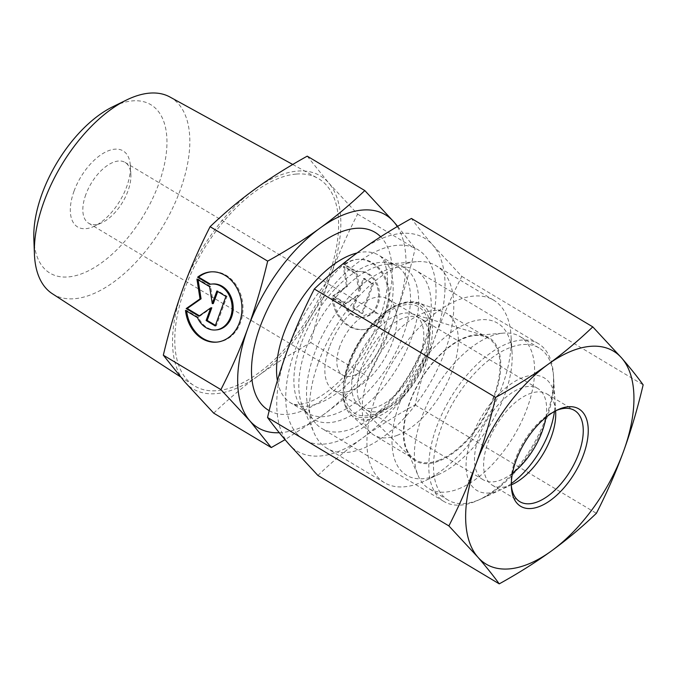 <?xml version="1.0" encoding="UTF-8"?>
<svg xmlns="http://www.w3.org/2000/svg" width="677" height="677" viewBox="0 0 677 677"><rect width="100%" height="100%" fill="white"/><g stroke="black" fill="none" stroke-linecap="round" stroke-linejoin="round"><path stroke-width="0.51" stroke-dasharray="3.38 2.54" d="M333.016 297.846A35.255 28.29 -94.9 0 0 364.108 329.547A35.255 28.29 -94.9 0 0 389.292 292.015A35.255 28.29 -94.9 0 0 358.108 259.299A35.255 28.29 -94.9 0 0 345.101 264.639L357.075 271.799A23.035 18.491 85.1 0 1 359.148 271.469A23.035 18.491 85.1 0 1 379.526 292.853A23.035 18.491 85.1 0 1 363.067 317.378A23.035 18.491 85.1 0 1 344.982 304.997L333.016 297.846L331.958 297.931L343.933 305.09A23.035 18.491 -94.9 0 0 362.009 317.462A23.035 18.491 -94.9 0 0 378.468 292.938A23.035 18.491 -94.9 0 0 358.091 271.562A23.035 18.491 -94.9 0 0 356.017 271.883L344.043 264.732A35.255 28.29 85.1 0 1 357.05 259.384A35.255 28.29 85.1 0 1 388.243 292.109A35.255 28.29 85.1 0 1 363.05 329.64A35.255 28.29 85.1 0 1 331.958 297.931M345.101 264.639L344.043 264.732M344.982 304.997L343.933 305.09M357.075 271.799L356.017 271.883M361.653 313.443L352.582 308.018L357.185 295.375L345.329 303.677L332.627 296.086L346.472 286.396L343.374 266.577L356.068 274.168L358.725 291.152L363.329 278.501L372.392 283.925L361.653 313.443L362.711 313.349L373.45 283.832L364.378 278.416L359.775 291.059L357.126 274.075L344.424 266.484L347.521 286.303L333.685 296.001L346.379 303.592L358.243 295.282L353.639 307.925L362.711 313.349M353.639 307.925L352.582 308.018M358.243 295.282L357.185 295.375M346.379 303.592L345.329 303.677M333.685 296.001L332.627 296.086M347.521 286.303L346.472 286.396M344.424 266.484L343.374 266.577M357.126 274.075L356.068 274.168M359.775 291.059L358.725 291.152M364.378 278.416L363.329 278.501M373.45 283.832L372.392 283.925M185.506 310.438L186.564 310.345A35.255 28.29 -94.9 0 0 186.649 311.124M217.122 342.088A35.255 28.29 -94.9 0 0 217.655 342.054A35.255 28.29 -94.9 0 0 242.848 304.523A35.255 28.29 -94.9 0 0 211.656 271.799A35.255 28.29 -94.9 0 0 211.131 271.849M210.471 284.213L210.623 284.298A23.035 18.491 85.1 0 1 212.696 283.976M209.565 284.391L210.623 284.298M216.615 329.877A23.035 18.491 85.1 0 1 198.53 317.505L186.564 310.345M197.481 317.598L198.53 317.505M225.94 296.424L226.998 296.34L217.926 290.915L217.715 291.508M216.877 291.008L217.926 290.915M213.323 303.558L210.674 286.574L197.972 278.983L198.099 279.779M209.616 286.667L210.674 286.574M196.922 279.076L197.972 278.983M199.427 315.795L199.927 316.091L211.791 307.781M198.877 316.184L199.927 316.091M215.421 325.349L216.259 325.849L226.998 296.34M215.201 325.942L216.259 325.849M85.801 194.621A35.449 18.313 120.9 0 0 88.687 223.249A35.449 18.313 120.9 0 0 101.846 222.75A35.449 18.313 120.9 0 0 130.864 174.217A35.449 18.313 120.9 0 0 125.067 162.387A35.449 18.313 120.9 0 0 85.801 194.621M74.021 191.176A44.31 22.891 -59.1 0 1 106.881 151.394A44.31 22.891 -59.1 0 1 130.348 165.67A44.31 22.891 -59.1 0 1 94.078 226.346A44.31 22.891 -59.1 0 1 74.021 191.176M33.85 238.676A98.157 50.699 120.9 0 0 135.417 227.861A98.157 50.699 120.9 0 0 132.404 100.89A98.157 50.699 120.9 0 0 112.704 106.788M339.829 346.489A35.449 18.313 120.9 0 0 342.706 375.117A35.449 18.313 120.9 0 0 381.972 342.892A35.449 18.313 120.9 0 0 379.095 314.263A35.449 18.313 120.9 0 0 339.829 346.489M169.927 97.006A114.608 59.204 -59.1 0 1 162.895 226.313A114.608 59.204 -59.1 0 1 52.315 293.708M296.103 174.074A120.76 62.377 120.9 0 0 193.504 268.219A120.76 62.377 120.9 0 0 193.715 385.416A120.76 62.377 120.9 0 0 310.227 314.39A120.76 62.377 120.9 0 0 317.631 178.153A120.76 62.377 120.9 0 0 296.103 174.074M213.695 413.139C228.454 399.058 243.382 386.55 258.487 375.608A124.077 64.087 -59.1 0 1 184.736 381.904A124.077 64.087 -59.1 0 1 182.934 288.681A124.077 64.087 -59.1 0 1 254.882 189.162A124.077 64.087 -59.1 0 1 328.641 182.866L307.231 156.15M258.487 375.608C273.55 364.641 291 353.639 310.836 342.596C316.624 318.198 323.157 296.027 330.435 276.089A124.077 64.087 -59.1 0 1 258.487 375.608M330.435 276.089C337.679 256.126 346.734 235.461 357.6 214.101L328.641 182.866A124.077 64.087 -59.1 0 1 330.435 276.089M310.836 342.596L368.406 377.021C353.58 391.162 338.652 403.67 323.623 414.552L285.051 439.669M357.6 214.101L415.179 248.527C409.357 273.034 402.823 295.197 395.571 315.033C388.378 334.895 379.323 355.552 368.406 377.021M397.678 226.355L415.179 248.527M279.305 432.738A124.077 64.087 120.9 0 0 323.623 414.552A124.077 64.087 120.9 0 0 395.571 315.033A124.077 64.087 120.9 0 0 397.306 226.567M419.351 358.04A53.178 27.469 120.9 0 0 415.026 315.093A53.178 27.469 120.9 0 0 411.777 313.663A53.178 27.469 120.9 0 0 356.127 363.439A53.178 27.469 120.9 0 0 357.651 404.194A53.178 27.469 120.9 0 0 360.452 406.378A53.178 27.469 120.9 0 0 419.351 358.04M494.76 395.571A71.787 37.083 -59.1 0 1 411.472 457.88A71.787 37.083 -59.1 0 1 409.416 402.857A71.787 37.083 -59.1 0 1 484.546 335.665A71.787 37.083 -59.1 0 1 494.76 395.571M329.293 347.394A53.178 27.469 120.9 0 0 333.617 390.333A53.178 27.469 120.9 0 0 384.477 358.785A53.178 27.469 120.9 0 0 388.192 299.048A53.178 27.469 120.9 0 0 329.293 347.394M318.418 362.491A106.357 54.939 -59.1 0 1 416.372 261.703A106.357 54.939 -59.1 0 1 436.216 265.807A106.357 54.939 -59.1 0 1 428.786 385.281A106.357 54.939 -59.1 0 1 327.067 448.377A106.357 54.939 -59.1 0 1 314.06 432.84A106.357 54.939 -59.1 0 1 318.418 362.491M375.845 396.824A106.357 54.939 120.9 0 0 384.485 482.709A106.357 54.939 120.9 0 0 423.98 481.229A106.357 54.939 120.9 0 0 511.033 335.623A106.357 54.939 120.9 0 0 493.635 300.139A106.357 54.939 120.9 0 0 375.845 396.824M399.413 403.712A88.628 45.782 -59.1 0 1 465.124 324.156A88.628 45.782 -59.1 0 1 512.066 352.717A88.628 45.782 -59.1 0 1 439.517 474.052A88.628 45.782 -59.1 0 1 399.413 403.712M358.548 377.715A53.178 27.469 120.9 0 0 366.029 409.712A53.178 27.469 120.9 0 0 383.724 409.847A53.178 27.469 120.9 0 0 385.772 408.976A53.178 27.469 120.9 0 0 429.294 336.173A53.178 27.469 120.9 0 0 420.603 318.427A53.178 27.469 120.9 0 0 385.382 330.122A53.178 27.469 120.9 0 0 358.548 377.715M346.243 376.09A62.039 32.047 -59.1 0 1 391.086 310.159A62.039 32.047 -59.1 0 1 428.778 327.626A62.039 32.047 -59.1 0 1 378.003 412.564A62.039 32.047 -59.1 0 1 346.243 376.09M545.899 417.379A53.178 27.469 120.9 0 0 537.843 388.522A53.178 27.469 120.9 0 0 486.983 420.07A53.178 27.469 120.9 0 0 483.268 479.807A53.178 27.469 120.9 0 0 500.972 479.942A53.178 27.469 120.9 0 0 512.497 473.248M397.467 435.235A70.899 36.626 -59.1 0 1 373.865 435.049A70.899 36.626 -59.1 0 1 370.878 432.84A70.899 36.626 -59.1 0 1 378.815 355.4A70.899 36.626 -59.1 0 1 443.274 311.75A70.899 36.626 -59.1 0 1 446.634 313.341A70.899 36.626 -59.1 0 1 450.89 374.508A70.899 36.626 -59.1 0 1 397.467 435.235M551.56 401.309A88.628 45.782 120.9 0 0 553.591 377.546A88.628 45.782 120.9 0 0 539.104 347.97A88.628 45.782 120.9 0 0 454.326 400.547A88.628 45.782 120.9 0 0 448.14 500.108A88.628 45.782 120.9 0 0 477.64 500.337A88.628 45.782 120.9 0 0 481.051 498.881A88.628 45.782 120.9 0 0 551.56 401.309M511.338 483.564A65.584 33.875 -59.1 0 1 501.251 489.547A65.584 33.875 -59.1 0 1 498.729 490.63A65.584 33.875 -59.1 0 1 466.631 457.161A65.584 33.875 -59.1 0 1 512.616 382.818A65.584 33.875 -59.1 0 1 554.937 399.76A65.584 33.875 -59.1 0 1 554.438 411.472M458.515 488.904A88.628 45.782 120.9 0 0 525.301 413.004A88.628 45.782 120.9 0 0 519.978 336.537A88.628 45.782 120.9 0 0 503.443 333.118A88.628 45.782 120.9 0 0 435.209 389.114A88.628 45.782 120.9 0 0 418.183 475.736A88.628 45.782 120.9 0 0 429.015 488.676A88.628 45.782 120.9 0 0 458.515 488.904M439.153 460.157A70.899 36.626 -59.1 0 1 415.551 459.971A70.899 36.626 -59.1 0 1 406.877 449.621A70.899 36.626 -59.1 0 1 420.502 380.322A70.899 36.626 -59.1 0 1 475.093 335.53A70.899 36.626 -59.1 0 1 488.32 338.263A70.899 36.626 -59.1 0 1 492.577 399.43A70.899 36.626 -59.1 0 1 439.153 460.157M511.338 485.621A53.178 27.469 -59.1 0 1 511.203 483.97A53.178 27.469 -59.1 0 1 515.578 458.769A53.178 27.469 -59.1 0 1 554.725 411.159A53.178 27.469 -59.1 0 1 556.249 410.499M511.33 484.884A53.178 27.469 -59.1 0 1 492.391 485.257A53.178 27.469 -59.1 0 1 488.066 442.318A53.178 27.469 -59.1 0 1 546.965 393.98A53.178 27.469 -59.1 0 1 555.597 410.837M315.558 423.227A91.962 47.5 -59.1 0 1 332.212 318.571A91.962 47.5 -59.1 0 1 416.076 270.538A91.962 47.5 -59.1 0 1 423.548 344.805A91.962 47.5 -59.1 0 1 321.702 428.397A91.962 47.5 -59.1 0 1 315.558 423.227M296.661 433.551A110.783 57.223 120.9 0 0 426.755 339.067A110.783 57.223 120.9 0 0 359.292 261.457A110.783 57.223 120.9 0 0 296.661 433.551M545.831 417.912A91.962 47.5 -59.1 0 1 478.131 500.235A91.962 47.5 -59.1 0 1 443.985 501.505A91.962 47.5 -59.1 0 1 450.4 398.203A91.962 47.5 -59.1 0 1 538.359 343.645A91.962 47.5 -59.1 0 1 553.405 374.33A91.962 47.5 -59.1 0 1 545.831 417.912M288.952 444.214A124.077 64.087 -59.1 0 1 287.15 350.991A124.077 64.087 -59.1 0 1 359.098 251.472A124.077 64.087 -59.1 0 1 432.857 245.176A124.077 64.087 -59.1 0 1 434.651 338.398A124.077 64.087 -59.1 0 1 362.703 437.917A124.077 64.087 -59.1 0 1 288.952 444.214M317.911 475.449C331.975 461.951 346.912 449.435 362.703 437.917C378.57 426.442 396.02 415.441 415.052 404.905C420.535 381.532 427.069 359.36 434.651 338.398C442.318 317.479 451.373 296.814 461.816 276.411L432.857 245.176C424.682 235.748 417.548 226.846 411.447 218.459M461.816 276.411L643.15 384.824M415.052 404.905L596.378 513.318M306.199 347.868A88.34 45.63 -59.1 0 1 387.566 264.148A88.34 45.63 -59.1 0 1 397.881 366.799A88.34 45.63 -59.1 0 1 302.577 406.31A88.34 45.63 -59.1 0 1 306.199 347.868M301.096 343.848A85.971 44.403 120.9 0 0 308.086 413.275A85.971 44.403 120.9 0 0 390.316 362.28A85.971 44.403 120.9 0 0 396.316 265.706A85.971 44.403 120.9 0 0 301.096 343.848M357.033 252.986A85.971 44.403 -59.1 0 1 378.959 255.331A85.971 44.403 -59.1 0 1 372.959 351.905A85.971 44.403 -59.1 0 1 290.729 402.9A85.971 44.403 -59.1 0 1 277.392 380.542M269.201 410.668A103.691 53.559 120.9 0 0 364.497 354.13A103.691 53.559 120.9 0 0 380.677 236.781M375.244 415.323A64.061 33.088 120.9 0 0 428.846 318.368A64.061 33.088 120.9 0 0 356.305 346.836A64.061 33.088 120.9 0 0 375.244 415.323M376.023 417.481A65.813 33.994 -59.1 0 1 351.346 415.263A65.813 33.994 -59.1 0 1 358.708 343.383A65.813 33.994 -59.1 0 1 418.538 302.873A65.813 33.994 -59.1 0 1 426.764 358.133A65.813 33.994 -59.1 0 1 376.023 417.481M358.108 259.299L357.05 259.384M364.108 329.547L363.05 329.64M359.148 271.469L358.091 271.562M363.067 317.378L362.009 317.462M216.598 342.139L217.655 342.054M210.598 271.892L211.656 271.799M130.864 174.217L130.348 165.67M101.846 222.75L94.078 226.346M88.687 223.249L342.706 375.117M125.067 162.387L379.095 314.263M180.268 376.691L193.715 385.416M292.735 164.469L317.631 178.153M357.651 404.194L411.472 457.88M411.777 313.663L484.546 335.665M333.617 390.333L360.452 406.378M388.192 299.048L415.026 315.093M416.372 261.703L387.566 264.148C391.721 263.954 394.64 264.47 396.316 265.706L378.959 255.331C381.049 256.261 383.055 259.003 384.985 263.573L386.736 270.419C387.786 276.538 387.667 284.018 386.381 292.862C383.588 310.565 376.59 328.904 365.385 347.868C353.885 366.68 340.988 381.43 326.712 392.11C319.739 397.196 313.4 400.699 307.688 402.612C298.76 405.066 293.107 405.168 290.729 402.9L308.086 413.275C306.207 412.386 304.371 410.059 302.577 406.31L314.06 432.84M493.635 300.139L436.216 265.807M384.485 482.709L327.067 448.377M512.066 352.717L511.033 335.623M439.517 474.052L423.98 481.229M429.294 336.173L428.778 327.626M385.772 408.976L378.003 412.564M537.843 388.522L420.603 318.427M483.268 479.807L366.029 409.712M370.878 432.84L351.346 415.263C345.067 409.297 343.273 400.86 342.994 394.886L344.212 378.401C346.903 364.886 352.539 351.549 361.12 338.39C369.075 326.432 377.944 317.056 387.735 310.261C394.099 305.919 400.166 303.211 405.946 302.128L418.538 302.873L443.274 311.75M554.937 399.76L553.591 377.546M501.251 489.547L481.051 498.881M539.104 347.97L519.978 336.537M448.14 500.108L429.015 488.676M488.32 338.263L446.634 313.341M415.551 459.971L373.865 435.049M406.877 449.621L418.183 475.736M475.093 335.53L503.443 333.118M511.203 483.97L511.406 487.381M554.725 411.159L557.84 409.729M492.391 485.257L519.902 501.708M546.965 393.98L574.477 410.423M555.656 411.718L553.405 374.33M512.134 484.52L478.131 500.235M538.359 343.645L416.076 270.538M443.985 501.505L321.702 428.397"/><path stroke-width="1.02" d="M197.591 277.231A35.255 28.29 85.1 0 1 210.598 271.892A35.255 28.29 85.1 0 1 241.791 304.608A35.255 28.29 85.1 0 1 216.598 342.139A35.255 28.29 85.1 0 1 185.506 310.438L197.481 317.598A23.035 18.491 -94.9 0 0 215.557 329.97A23.035 18.491 -94.9 0 0 232.025 305.445A23.035 18.491 -94.9 0 0 211.639 284.061A23.035 18.491 -94.9 0 0 209.565 284.391L197.591 277.231L198.649 277.138L210.471 284.213M186.649 311.124A35.255 28.29 -94.9 0 0 217.122 342.088M211.131 271.849A35.255 28.29 -94.9 0 0 198.649 277.138M211.639 284.061L212.696 283.976A23.035 18.491 85.1 0 1 233.074 305.352A23.035 18.491 85.1 0 1 216.615 329.877L215.557 329.97M216.877 291.008L225.94 296.424L215.201 325.942L206.13 320.517L210.733 307.874L198.877 316.184L186.183 308.594L200.02 298.895L196.922 279.076L209.616 286.667L212.273 303.651L216.877 291.008M217.715 291.508L213.323 303.558L212.273 303.651M198.099 279.779L201.069 298.802L187.233 308.5L199.427 315.795M200.02 298.895L201.069 298.802M186.183 308.594L187.233 308.5M210.733 307.874L211.791 307.781L207.187 320.433L215.421 325.349M206.13 320.517L207.187 320.433M126.489 100.027L112.704 106.788A98.157 50.699 120.9 0 0 33.85 238.676L34.425 254.019A114.608 59.204 -59.1 0 1 126.489 100.027A114.608 59.204 -59.1 0 1 149.49 93.138A114.608 59.204 -59.1 0 1 169.927 97.006L292.735 164.469M180.268 376.691L52.315 293.708A114.608 59.204 -59.1 0 1 34.425 254.019M364.81 190.567L393.777 221.811A124.077 64.087 120.9 0 0 320.018 228.107A124.077 64.087 120.9 0 0 248.07 327.626C255.314 307.79 261.855 285.626 267.669 261.119C287.598 250.016 305.048 239.015 320.018 228.107C335.047 217.224 349.975 204.716 364.81 190.567L307.231 156.15C287.395 167.194 269.945 178.195 254.882 189.162C239.785 200.104 224.857 212.612 210.098 226.693C199.224 248.053 190.178 268.718 182.934 288.681C175.648 308.619 169.115 330.791 163.326 355.188L184.736 381.904L213.695 413.139L271.274 447.565L249.864 420.849L220.905 389.613C231.813 368.144 240.868 347.487 248.07 327.626A124.077 64.087 120.9 0 0 249.864 420.849A124.077 64.087 120.9 0 0 279.305 432.738M285.051 439.669L271.274 447.565M397.306 226.567A124.077 64.087 120.9 0 0 393.777 221.811L397.678 226.355M163.326 355.188L220.905 389.613M210.098 226.693L267.669 261.119M512.497 473.248A53.178 27.469 120.9 0 0 545.899 417.379M554.438 411.472A65.584 33.875 -59.1 0 1 511.338 483.564M556.249 410.499A53.178 27.469 -59.1 0 1 574.477 410.423A53.178 27.469 -59.1 0 1 570.762 470.16A53.178 27.469 -59.1 0 1 519.902 501.708A53.178 27.469 -59.1 0 1 511.338 485.621M516.077 460.504A56.724 29.297 120.9 0 0 511.406 487.381A56.724 29.297 120.9 0 0 548.759 501.539A56.724 29.297 120.9 0 0 587.983 435.929A56.724 29.297 120.9 0 0 557.84 409.729A56.724 29.297 120.9 0 0 516.077 460.504M555.597 410.837A53.178 27.469 -59.1 0 1 555.656 411.718A53.178 27.469 -59.1 0 1 551.281 436.919A53.178 27.469 -59.1 0 1 512.134 484.52A53.178 27.469 -59.1 0 1 511.33 484.884M621.748 358.108A124.077 64.087 120.9 0 0 547.989 364.404A124.077 64.087 120.9 0 0 476.041 463.923A124.077 64.087 120.9 0 0 477.844 557.146A124.077 64.087 120.9 0 0 551.594 550.85A124.077 64.087 120.9 0 0 623.542 451.331A124.077 64.087 120.9 0 0 621.748 358.108C629.915 367.526 637.049 376.429 643.15 384.824C637.666 408.197 631.133 430.36 623.542 451.331C615.884 472.25 606.829 492.915 596.378 513.318C582.313 526.816 567.385 539.332 551.594 550.85C535.727 562.325 518.277 573.326 499.245 583.862C493.144 575.475 486.01 566.564 477.844 557.146L448.876 525.911C459.328 505.507 468.382 484.842 476.041 463.923C483.623 442.953 490.156 420.789 495.649 397.416C514.672 386.88 532.122 375.879 547.989 364.404C563.789 352.878 578.717 340.37 592.781 326.873L621.748 358.108M592.781 326.873L411.447 218.459C392.423 228.987 374.973 239.996 359.098 251.472C343.307 262.989 328.379 275.497 314.314 289.003C303.863 309.406 294.808 330.071 287.15 350.991C279.567 371.952 273.026 394.124 267.542 417.497C273.643 425.884 280.777 434.786 288.952 444.214L317.911 475.449L499.245 583.862M267.542 417.497L448.876 525.911M314.314 289.003L495.649 397.416M277.392 380.542A85.971 44.403 -59.1 0 1 283.748 333.482A85.971 44.403 -59.1 0 1 357.033 252.986M380.677 236.781A103.691 53.559 120.9 0 0 260.188 326.585A103.691 53.559 120.9 0 0 269.201 410.668"/></g></svg>
